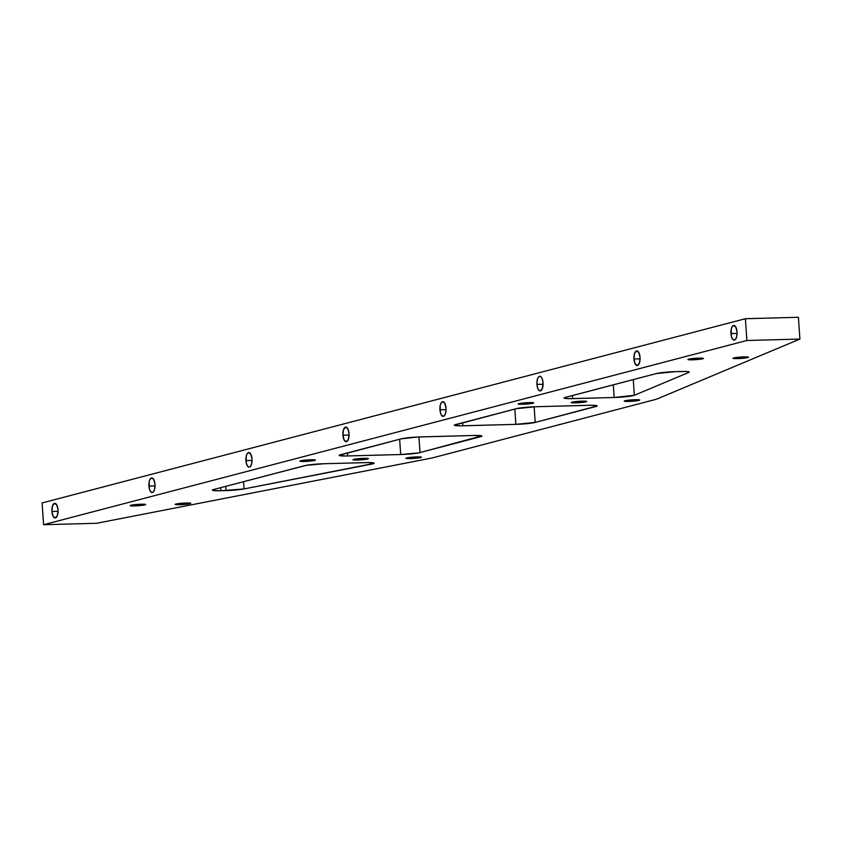 <?xml version="1.0" encoding="UTF-8"?>
<svg xmlns="http://www.w3.org/2000/svg" width="842" height="842" viewBox="0 0 842 842"><rect width="100%" height="100%" fill="white"/><g stroke="black" fill="none" stroke-linecap="round" stroke-linejoin="round"><path stroke-width="1.26" d="M56.225 504.116A7.304 3.063 -91.5 0 0 53.109 504.653A7.304 3.063 -91.5 0 0 51.962 511.441A7.336 3.084 88.5 0 1 53.078 504.621A7.336 3.084 88.5 0 1 56.214 504.105A7.336 3.084 88.5 0 1 58.014 509.852L56.772 504.926L54.467 503.358L52.467 506.053L51.92 511.441A7.304 3.063 88.5 0 1 54.793 503.348A7.304 3.063 88.5 0 1 56.225 504.116L56.235 504.137M58.045 511.273L51.962 511.441L53.172 516.367L55.467 517.935L57.467 515.241L58.014 509.852A7.336 3.084 88.5 0 1 56.572 517.114A7.304 3.063 88.5 0 1 55.193 517.946A7.304 3.063 88.5 0 1 51.962 511.441L58.045 511.273M153.233 478.709A7.304 3.063 -91.5 0 0 150.118 479.235A7.304 3.063 -91.5 0 0 148.971 486.034L148.929 486.034A7.336 3.084 88.5 0 1 150.087 479.203A7.336 3.084 88.5 0 1 153.223 478.698A7.336 3.084 88.5 0 1 155.012 484.445L153.77 479.519L151.476 477.951L149.865 479.624L149.171 481.856L149.35 488.76L150.171 490.96L151.865 492.538L153.055 492.233L154.475 489.833L155.054 485.876L148.971 486.034A7.304 3.063 88.5 0 1 151.802 477.93A7.304 3.063 88.5 0 1 153.233 478.709L153.223 478.698M250.232 453.301A7.304 3.063 -91.5 0 0 247.116 453.827A7.304 3.063 -91.5 0 0 245.969 460.627L245.938 460.627A7.336 3.084 88.5 0 1 247.095 453.796A7.336 3.084 88.5 0 1 250.221 453.291A7.336 3.084 88.5 0 1 252.021 459.037L250.779 454.112L248.485 452.543L246.874 454.206L246.169 456.438L246.359 463.353L247.695 466.331L248.874 467.131L250.063 466.826L251.484 464.416L252.063 460.469L245.969 460.627A7.304 3.063 88.5 0 1 248.811 452.522A7.304 3.063 88.5 0 1 250.232 453.301L250.221 453.291M347.241 427.894A7.304 3.063 -91.5 0 0 344.125 428.42A7.304 3.063 -91.5 0 0 342.978 435.209A7.336 3.084 88.5 0 1 344.094 428.389A7.336 3.084 88.5 0 1 347.23 427.883A7.336 3.084 88.5 0 1 349.03 433.619L347.788 428.704L345.483 427.136L343.483 429.83L342.936 435.219A7.304 3.063 88.5 0 1 345.809 427.115A7.304 3.063 88.5 0 1 347.241 427.894L347.251 427.904M349.062 435.051L342.978 435.209L344.178 440.134L346.483 441.713L348.483 439.008L349.03 433.619A7.336 3.084 88.5 0 1 347.578 440.882A7.304 3.063 88.5 0 1 346.209 441.724A7.304 3.063 88.5 0 1 342.978 435.209L349.062 435.051M444.25 402.487A7.304 3.063 -91.5 0 0 441.134 403.013A7.304 3.063 -91.5 0 0 439.987 409.801L439.945 409.812A7.336 3.084 88.5 0 1 441.103 402.981A7.336 3.084 88.5 0 1 444.239 402.476A7.336 3.084 88.5 0 1 446.028 408.212L444.787 403.297L442.492 401.718L440.882 403.392L440.177 405.623L440.366 412.538L441.187 414.727L442.881 416.316L444.608 415.443L445.492 413.601L446.071 409.654L439.987 409.801A7.304 3.063 88.5 0 1 442.818 401.708A7.304 3.063 88.5 0 1 444.25 402.487L444.239 402.476M541.248 377.079A7.304 3.063 -91.5 0 0 538.133 377.605A7.304 3.063 -91.5 0 0 536.986 384.394L536.954 384.405A7.336 3.084 88.5 0 1 538.112 377.574A7.336 3.084 88.5 0 1 541.238 377.058A7.336 3.084 88.5 0 1 543.037 382.805L542.248 378.889L540.701 376.563L538.912 376.606L537.891 377.984L536.996 381.552L537.101 385.804L538.196 389.32L539.89 390.909L542.101 389.225L543.037 382.805A7.336 3.084 88.5 0 1 541.595 390.067A7.304 3.063 88.5 0 1 540.217 390.909A7.304 3.063 88.5 0 1 536.986 384.394A7.304 3.063 88.5 0 1 539.827 376.3A7.304 3.063 88.5 0 1 541.248 377.079L541.259 377.09M543.079 384.236L536.986 384.394L543.079 384.236M638.257 351.672A7.304 3.063 -91.5 0 0 635.142 352.198A7.304 3.063 -91.5 0 0 633.994 358.987A7.336 3.084 88.5 0 1 635.11 352.167A7.336 3.084 88.5 0 1 638.247 351.651A7.336 3.084 88.5 0 1 640.046 357.397L638.794 352.472L636.499 350.903L634.5 353.598L633.952 358.987A7.304 3.063 88.5 0 1 636.826 350.893A7.304 3.063 88.5 0 1 638.257 351.672M640.078 358.818L633.994 358.987L635.194 363.912L637.499 365.481L639.499 362.786L640.046 357.397A7.336 3.084 88.5 0 1 638.594 364.66A7.304 3.063 88.5 0 1 637.226 365.491A7.304 3.063 88.5 0 1 633.994 358.987L640.078 358.818M735.266 326.254A7.304 3.063 -91.5 0 0 732.151 326.78A7.304 3.063 -91.5 0 0 730.993 333.579L730.961 333.579A7.336 3.084 88.5 0 1 732.119 326.759A7.336 3.084 88.5 0 1 735.255 326.243A7.336 3.084 88.5 0 1 737.045 331.99L735.803 327.064L733.508 325.496L731.898 327.17L731.193 329.401L731.382 336.305L732.203 338.505L733.898 340.094L735.087 339.779L736.508 337.379L737.087 333.421L730.993 333.579A7.304 3.063 88.5 0 1 733.835 325.486A7.304 3.063 88.5 0 1 735.266 326.254L735.255 326.243M698.902 358.124A7.778 0.684 -3.9 0 1 703.428 358.439A7.778 0.684 -3.9 0 1 692.45 359.818L692.366 358.576L692.45 359.818L687.925 359.471L691.598 358.66L703.428 358.471L692.45 359.818A7.778 0.684 -3.9 0 1 687.914 359.502A7.778 0.684 -3.9 0 1 698.902 358.124M141.119 504.232A7.778 0.684 -3.9 0 1 145.645 504.547A7.778 0.684 -3.9 0 1 134.667 505.916L134.583 504.674L134.667 505.916L133.352 505.937L130.142 505.579L135.194 504.611L145.645 504.579L134.667 505.916A7.778 0.684 -3.9 0 1 130.142 505.6A7.778 0.684 -3.9 0 1 141.119 504.232M186.198 503.011A7.778 0.684 -3.9 0 1 190.724 503.327A7.778 0.684 -3.9 0 1 179.746 504.705L179.662 503.463L179.746 504.705L175.22 504.358L178.893 503.548L190.724 503.358L179.746 504.705A7.778 0.684 -3.9 0 1 175.21 504.39A7.778 0.684 -3.9 0 1 186.198 503.011M743.97 356.913A7.778 0.684 -3.9 0 1 748.506 357.229A7.778 0.684 -3.9 0 1 737.518 358.597L737.434 357.355L737.518 358.597L736.213 358.618L733.203 358.103L738.045 357.292L748.496 357.261L737.518 358.597A7.778 0.684 -3.9 0 1 732.993 358.282A7.778 0.684 -3.9 0 1 743.97 356.913M310.877 459.764A7.778 0.684 -3.9 0 1 315.413 460.079A7.778 0.684 -3.9 0 1 304.425 461.458L304.341 460.206L304.425 461.458L303.109 461.479L299.899 461.111L304.951 460.142L315.403 460.111L304.425 461.458A7.778 0.684 -3.9 0 1 299.899 461.142A7.778 0.684 -3.9 0 1 310.877 459.764M416.937 456.901A7.778 0.684 -3.9 0 1 421.463 457.217A7.778 0.684 -3.9 0 1 410.486 458.595L410.401 457.343L410.486 458.595L409.17 458.616L405.96 458.248L411.001 457.28L421.463 457.248L410.486 458.595A7.778 0.684 -3.9 0 1 405.96 458.269A7.778 0.684 -3.9 0 1 416.937 456.901M635.194 399.729A7.778 0.684 -3.9 0 1 639.731 400.045A7.778 0.684 -3.9 0 1 628.742 401.423L628.658 400.171L628.742 401.423L627.437 401.445L624.427 400.929L629.269 400.108L639.72 400.076L628.742 401.423A7.778 0.684 -3.9 0 1 624.217 401.108A7.778 0.684 -3.9 0 1 635.194 399.729M529.144 402.592A7.778 0.684 -3.9 0 1 533.67 402.908A7.778 0.684 -3.9 0 1 522.693 404.286L522.608 403.044L522.693 404.286L518.167 403.939L521.84 403.129L533.67 402.939L522.693 404.286A7.778 0.684 -3.9 0 1 518.156 403.971A7.778 0.684 -3.9 0 1 529.144 402.592M363.912 458.332A7.778 0.684 -3.9 0 1 368.438 458.648A7.778 0.684 -3.9 0 1 357.461 460.027L357.376 458.774L357.461 460.027L356.145 460.048L353.135 459.532L357.976 458.711L368.438 458.68L357.461 460.027A7.778 0.684 -3.9 0 1 352.924 459.711A7.778 0.684 -3.9 0 1 363.912 458.332M582.169 401.16A7.778 0.684 -3.9 0 1 586.695 401.476A7.778 0.684 -3.9 0 1 575.717 402.855L575.633 401.613L575.717 402.855L571.192 402.508L574.875 401.697L586.695 401.508L575.717 402.855A7.778 0.684 -3.9 0 1 571.192 402.539A7.778 0.684 -3.9 0 1 582.169 401.16M43.584 524.713L96.609 523.282L432.188 457.964L656.507 399.203L799.9 339.063L746.875 340.494L43.584 524.713L96.609 523.282L432.188 457.964L656.507 399.203L799.9 339.063L798.416 317.287L745.391 318.718L42.1 502.937L43.584 524.713L42.1 502.937L745.391 318.718L798.416 317.287L799.9 339.063L746.875 340.494L745.391 318.718L746.875 340.494L43.584 524.713M480.635 436.714L418.569 452.912L400.687 454.533L345.188 456.006L339.147 455.322L401.087 438.861L417.706 437.009L473.436 435.482L481.771 435.893L420 452.586L418.937 436.956L420 452.586A14.609 1.295 -3.9 0 1 400.687 454.533L347.651 455.964L347.451 452.912L347.651 455.964A14.609 1.295 -3.9 0 1 339.137 455.375A14.609 1.295 -3.9 0 1 340.463 454.743L401.087 438.861A14.609 1.295 -3.9 0 1 420.411 436.914L473.436 435.482A14.609 1.295 -3.9 0 1 481.95 436.072A14.609 1.295 -3.9 0 1 480.635 436.714L480.561 435.619L480.635 436.714M535.196 422.421L515.872 424.368L460.374 425.831L454.343 425.147L516.283 408.686L535.607 406.739L591.105 405.265L597.136 405.96L535.196 422.421L534.133 406.791L535.196 422.421A14.609 1.295 -3.9 0 1 515.872 424.368L462.847 425.799L462.637 422.737L462.847 425.799A14.609 1.295 -3.9 0 1 454.333 425.199A14.609 1.295 -3.9 0 1 455.659 424.568L516.283 408.686A14.609 1.295 -3.9 0 1 535.607 406.739L588.632 405.307A14.609 1.295 -3.9 0 1 597.146 405.897A14.609 1.295 -3.9 0 1 595.831 406.539L535.196 422.421M371.469 464.131L244.033 488.939L220.899 490.728L213.3 490.518L212.395 490.076L213.71 489.497L306.088 465.363L323.97 463.732L368.322 462.563L373.88 463.447L244.033 488.939L243.538 481.687L244.033 488.939A14.609 1.295 -3.9 0 1 226.024 490.591L220.899 490.728L220.688 487.665L220.899 490.728A14.609 1.295 -3.9 0 1 212.384 490.128A14.609 1.295 -3.9 0 1 213.71 489.497L304.646 465.679A14.609 1.295 -3.9 0 1 323.97 463.732L365.586 462.605A14.609 1.295 -3.9 0 1 374.101 463.205A14.609 1.295 -3.9 0 1 371.469 464.131L371.364 462.637L371.469 464.131M634.352 395.266L614.165 397.498L570.076 398.655L564.95 398.403L564.424 397.687L656.297 373.564L675.61 371.627L686.535 371.511L688.714 371.775L688.809 372.438L634.352 395.266L688.809 372.438L688.767 371.785L688.809 372.438A14.609 1.295 -3.9 0 0 689.251 372.08A14.609 1.295 -3.9 0 0 680.736 371.48L675.61 371.627A14.609 1.295 -3.9 0 0 656.297 373.564L565.35 397.392A14.609 1.295 -3.9 0 0 564.035 398.024L564.035 398.024A14.609 1.295 -3.9 0 0 572.549 398.624L614.165 397.498L613.292 384.826L614.165 397.498A14.609 1.295 -3.9 0 0 634.352 395.266L633.289 379.595L634.352 395.266M155.054 485.876L155.012 484.445A7.336 3.084 88.5 0 1 153.57 491.696A7.304 3.063 88.5 0 1 152.191 492.538A7.304 3.063 88.5 0 1 148.971 486.034L155.054 485.866M252.063 460.469L252.021 459.037A7.336 3.084 88.5 0 1 250.579 466.289A7.336 3.084 88.5 0 1 245.938 460.627L252.063 460.458M446.071 409.654L446.028 408.212A7.336 3.084 88.5 0 1 444.587 415.474A7.304 3.063 88.5 0 1 443.208 416.316A7.304 3.063 88.5 0 1 439.987 409.801L446.071 409.644M737.087 333.421L737.045 331.99A7.336 3.084 88.5 0 1 735.603 339.252A7.336 3.084 88.5 0 1 730.961 333.579L737.087 333.411M735.613 339.231A7.304 3.063 88.5 0 1 734.224 340.084A7.304 3.063 88.5 0 1 730.993 333.579A7.304 3.063 -91.5 0 0 735.613 339.231M633.994 358.987A7.304 3.063 -91.5 0 0 638.604 364.639A7.336 3.084 88.5 0 1 633.952 358.987L633.994 358.987M536.986 384.394A7.304 3.063 -91.5 0 0 541.606 390.057A7.336 3.084 88.5 0 1 536.954 384.405L536.986 384.394M439.987 409.801A7.304 3.063 -91.5 0 0 444.597 415.464A7.336 3.084 88.5 0 1 439.945 409.812L439.987 409.801M342.978 435.209A7.304 3.063 -91.5 0 0 347.588 440.871A7.336 3.084 88.5 0 1 342.936 435.219L342.978 435.209M250.59 466.279A7.304 3.063 88.5 0 1 249.2 467.131A7.304 3.063 88.5 0 1 245.969 460.627A7.304 3.063 -91.5 0 0 250.59 466.279L250.579 466.289M148.971 486.034A7.304 3.063 -91.5 0 0 153.581 491.686A7.336 3.084 88.5 0 1 148.929 486.034L148.971 486.034M51.962 511.441A7.304 3.063 -91.5 0 0 56.572 517.093A7.336 3.084 88.5 0 1 51.92 511.441L51.962 511.441M399.645 439.24L400.687 454.533L399.645 439.24M514.83 409.065L515.872 424.368L514.83 409.065M595.747 405.455L595.831 406.539L595.747 405.455M225.74 486.35L226.024 490.591L225.74 486.35M572.339 395.561L572.549 398.624L572.339 395.561"/></g></svg>
